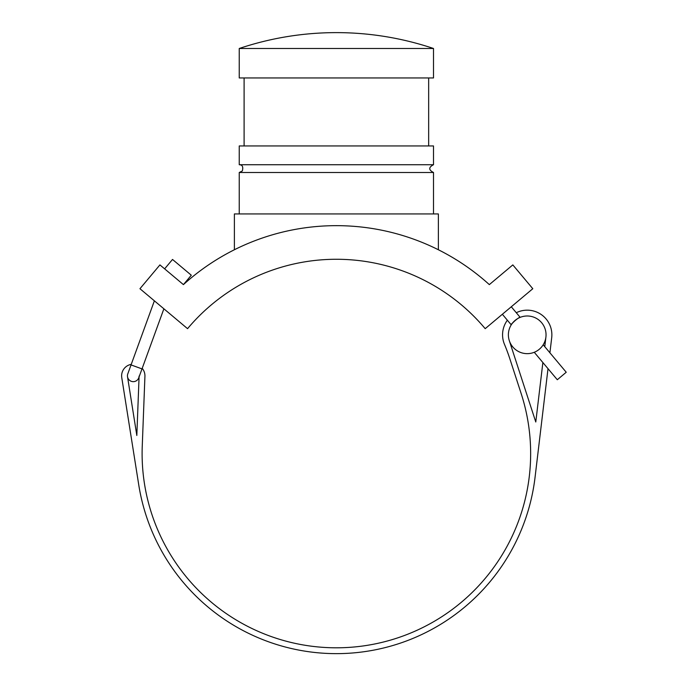 <?xml version="1.0" encoding="UTF-8"?>
<svg xmlns="http://www.w3.org/2000/svg" width="688" height="688" viewBox="0 0 688 688"><rect width="100%" height="100%" fill="white"/><g stroke="black" fill="none" stroke-linecap="round" stroke-linejoin="round"><path stroke-width="1.03" d="M511.494 324.461L511.244 324.848L502.36 314.261L507.357 320.212A24.656 24.656 0 0 0 504.467 344.318A194.265 194.265 0 0 1 509.937 359.076L521.117 393.433A194.265 194.265 0 0 1 363.126 645.955A194.265 194.265 0 0 1 142.253 446.099L144.927 376.276A11.653 11.653 0 0 0 142.21 368.338L163.882 308.8L142.003 368.897L131.047 364.915L154.379 300.819M534.266 352.282L534.696 352.101L534.266 352.282L557.306 379.742L566.233 372.251L543.193 344.791L542.935 345.187L543.193 344.791M511.244 324.848C510.315 324.306 519.801 316.351 520.171 317.357C518.477 317.693 515.837 319.696 512.25 323.394M164.63 268.853L172.516 259.453L191.307 275.226L183.421 284.617A227.874 227.874 0 0 1 234.384 249.761L234.384 213.942L438.368 213.942L438.368 249.761A227.874 227.874 0 0 1 489.331 284.617L512.827 264.906L532.804 288.719L485.195 328.666A194.265 194.265 0 0 0 187.557 328.666L139.948 288.719L159.926 264.906L183.421 284.617A227.874 227.874 0 0 1 489.331 284.617M542.875 362.542L535.78 422.002L509.309 340.646M545.911 337.051A18.825 18.825 0 0 0 519.801 317.512A18.825 18.825 0 0 0 515.94 349.9A18.825 18.825 0 0 0 545.911 337.051L544.767 346.666M131.253 364.356A11.653 11.653 0 0 0 121.767 377.652L138.744 484.842A200.096 200.096 0 0 0 535.066 477.231L548.009 368.673M549.91 352.789L551.699 337.739A24.656 24.656 0 0 0 516.284 312.722M139.071 376.964L136.826 435.478L127.521 376.74A5.831 5.831 0 0 1 127.805 373.842L131.047 364.915M127.521 376.74A5.831 5.831 0 0 0 139.105 376.052A5.831 5.831 0 0 1 127.521 376.74M239.243 213.942L239.243 172.499L433.509 172.499C428.504 169.91 428.504 167.313 433.509 164.724L433.509 145.951L239.243 145.951L239.243 164.724L433.509 164.724M239.243 48.487L239.243 77.95L433.509 77.95L433.509 48.487A305.283 305.283 0 0 0 239.243 48.487L433.509 48.487M520.171 317.357L511.287 306.771M142.003 368.897L138.752 377.824M433.509 213.942L433.509 172.499M239.243 164.724C239.897 164.853 244.068 164.406 242.322 170.977L239.243 172.499M428.658 145.951L428.658 77.95M244.102 145.951L244.102 77.95"/></g></svg>
